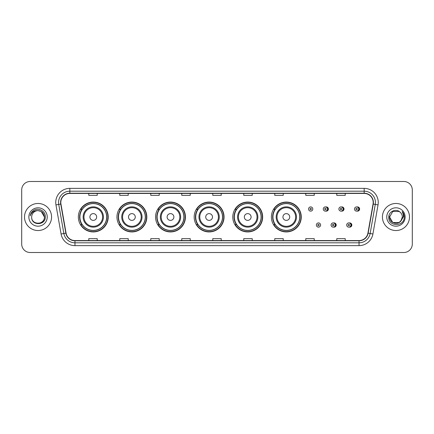<?xml version="1.0" encoding="UTF-8"?>
<svg xmlns="http://www.w3.org/2000/svg" width="434" height="434" viewBox="0 0 434 434"><rect width="100%" height="100%" fill="white"/><g stroke="black" fill="none" stroke-linecap="round" stroke-linejoin="round"><path stroke-width="0.65" d="M271.391 217A14.935 14.935 0 0 0 286.326 231.935A14.935 14.935 0 0 0 301.261 217A14.935 14.935 0 0 0 286.326 202.065A14.935 14.935 0 0 0 271.391 217M232.781 217A14.935 14.935 0 0 0 247.716 231.935A14.935 14.935 0 0 0 262.657 217A14.935 14.935 0 0 0 247.716 202.065A14.935 14.935 0 0 0 232.781 217M194.172 217A14.935 14.935 0 0 0 209.107 231.935A14.935 14.935 0 0 0 224.047 217A14.935 14.935 0 0 0 209.107 202.065A14.935 14.935 0 0 0 194.172 217M155.562 217A14.935 14.935 0 0 0 170.502 231.935A14.935 14.935 0 0 0 185.437 217A14.935 14.935 0 0 0 170.502 202.065A14.935 14.935 0 0 0 155.562 217M116.952 217A14.935 14.935 0 0 0 131.893 231.935A14.935 14.935 0 0 0 146.828 217A14.935 14.935 0 0 0 131.893 202.065A14.935 14.935 0 0 0 116.952 217M78.348 217A14.935 14.935 0 0 0 93.283 231.935A14.935 14.935 0 0 0 108.218 217A14.935 14.935 0 0 0 93.283 202.065A14.935 14.935 0 0 0 78.348 217M333.643 227.096A2.116 2.116 0 0 0 336.209 225.034A2.116 2.116 0 0 0 333.643 222.968M349.256 227.096A2.116 2.116 0 0 0 351.822 225.034A2.116 2.116 0 0 0 349.256 222.968M325.836 211.092A2.116 2.116 0 0 0 328.402 209.025A2.116 2.116 0 0 0 325.836 206.958M341.45 211.092A2.116 2.116 0 0 0 344.016 209.025A2.116 2.116 0 0 0 341.45 206.958M357.063 211.092A2.116 2.116 0 0 0 359.629 209.025A2.116 2.116 0 0 0 357.063 206.958M81.928 224.611A13.666 13.666 0 0 1 81.928 209.389M120.538 224.611A13.666 13.666 0 0 1 120.538 209.389M159.148 224.611A13.666 13.666 0 0 1 159.148 209.389M197.752 224.611A13.666 13.666 0 0 1 197.752 209.389M236.362 224.611A13.666 13.666 0 0 1 236.362 209.389M274.972 224.611A13.666 13.666 0 0 1 274.972 209.389M21.7 189.946L21.7 244.054A8.452 8.452 0 0 0 30.152 252.507L403.848 252.507A8.452 8.452 0 0 0 412.3 244.054L412.3 189.946A8.452 8.452 0 0 0 403.848 181.493L30.152 181.493A8.452 8.452 0 0 0 21.7 189.946L21.7 244.054M24.516 217A13.53 13.53 0 0 0 38.046 230.53A13.53 13.53 0 0 0 51.57 217A13.53 13.53 0 0 0 38.046 203.47A13.53 13.53 0 0 0 24.516 217A13.53 13.53 0 0 0 38.046 230.53A13.53 13.53 0 0 0 51.57 217A13.53 13.53 0 0 0 38.046 203.47A13.53 13.53 0 0 0 24.516 217M382.43 217A13.53 13.53 0 0 0 395.954 230.53A13.53 13.53 0 0 0 409.484 217A13.53 13.53 0 0 0 395.954 203.47A13.53 13.53 0 0 0 382.43 217A13.53 13.53 0 0 0 395.954 230.53A13.53 13.53 0 0 0 409.484 217A13.53 13.53 0 0 0 395.954 203.47A13.53 13.53 0 0 0 382.43 217M60.814 202.456A9.016 9.016 0 0 1 69.836 193.439L364.164 193.439A9.016 9.016 0 0 1 373.045 204.023L367.918 233.107A9.016 9.016 0 0 1 359.037 240.561L74.963 240.561A9.016 9.016 0 0 1 66.082 233.107L60.955 204.023A9.016 9.016 0 0 1 60.814 202.456M60.592 202.456A9.244 9.244 0 0 0 60.733 204.061L65.859 233.145A9.244 9.244 0 0 0 74.963 240.783L359.037 240.783A9.244 9.244 0 0 0 368.14 233.145L373.267 204.061A9.244 9.244 0 0 0 364.164 193.217L69.836 193.217A9.244 9.244 0 0 0 60.592 202.456M55.959 204.908A14.089 14.089 0 0 1 69.836 188.367L364.164 188.367A14.089 14.089 0 0 1 378.041 204.908L372.914 233.991A14.089 14.089 0 0 1 359.037 245.633L74.963 245.633A14.089 14.089 0 0 1 61.085 233.991L55.959 204.908L58.731 204.414A11.273 11.273 0 0 1 69.836 191.188L364.164 191.188A11.273 11.273 0 0 1 375.269 204.414L370.137 233.497A11.273 11.273 0 0 1 359.037 242.812L74.963 242.812A11.273 11.273 0 0 1 63.863 233.497L58.731 204.414A11.273 11.273 0 0 1 58.563 202.456M403.848 181.493L30.152 181.493M30.152 252.507L403.848 252.507M412.3 244.054L412.3 189.946M368.14 233.145L370.137 233.497L375.269 204.414L378.041 204.908M212.774 193.439L212.774 195.349L221.226 195.349L221.226 193.439M181.77 193.439L181.77 195.349L190.228 195.349L190.228 193.439M150.772 193.439L150.772 195.349L159.229 195.349L159.229 193.439M119.773 193.439L119.773 195.349L128.225 195.349L128.225 193.439M88.775 193.439L88.775 195.349L97.227 195.349L97.227 193.439M243.772 193.439L243.772 195.349L252.23 195.349L252.23 193.439M274.771 193.439L274.771 195.349L283.228 195.349L283.228 193.439M305.775 193.439L305.775 195.349L314.227 195.349L314.227 193.439M336.773 193.439L336.773 195.349L345.225 195.349L345.225 193.439M221.226 240.561L221.226 238.651L212.774 238.651L212.774 240.561M190.228 240.561L190.228 238.651L181.77 238.651L181.77 240.561M159.229 240.561L159.229 238.651L150.772 238.651L150.772 240.561M128.225 240.561L128.225 238.651L119.773 238.651L119.773 240.561M97.227 240.561L97.227 238.651L88.775 238.651L88.775 240.561M252.23 240.561L252.23 238.651L243.772 238.651L243.772 240.561M283.228 240.561L283.228 238.651L274.771 238.651L274.771 240.561M314.227 240.561L314.227 238.651L305.775 238.651L305.775 240.561M345.225 240.561L345.225 238.651L336.773 238.651L336.773 240.561M31.677 217A6.369 6.369 0 0 1 38.046 210.631C41.914 211.005 44.04 213.132 44.414 217L41.23 211.483L38.046 210.631L41.23 211.483L44.414 217L41.23 211.483L38.046 210.631L41.23 211.483L44.414 217L41.23 211.483L38.046 210.631L41.23 211.483L44.414 217C44.805 225.219 31.286 225.219 31.677 217C31.08 225.902 45.597 225.696 45.31 217C45.803 210.908 37.888 206.958 33.201 210.761C31.546 212.09 30.554 213.794 30.228 215.882C31.541 212.145 34.145 210.398 38.046 210.631L41.23 211.483L44.414 217C44.805 225.219 31.286 225.219 31.677 217C31.286 225.219 44.805 225.219 44.414 217C44.751 222.81 36.385 225.691 33.065 220.977M28.856 217A9.19 9.19 0 0 0 38.046 226.19A9.19 9.19 0 0 0 47.235 217A9.19 9.19 0 0 0 38.046 207.81A9.19 9.19 0 0 0 28.856 217M96.663 217A3.38 3.38 0 0 0 93.283 213.62A3.38 3.38 0 0 0 89.898 217A3.38 3.38 0 0 0 93.283 220.38A3.38 3.38 0 0 0 96.663 217M103.428 217A10.145 10.145 0 0 0 93.283 206.855A10.145 10.145 0 0 0 83.138 217A10.145 10.145 0 0 0 93.283 227.145A10.145 10.145 0 0 0 103.428 217A10.145 10.145 0 0 1 93.283 227.145A10.145 10.145 0 0 1 83.138 217M106.666 217A13.389 13.389 0 0 0 93.283 203.611A13.389 13.389 0 0 0 79.894 217A13.389 13.389 0 0 0 93.283 230.389A13.389 13.389 0 0 0 106.666 217M107.936 217A14.653 14.653 0 0 1 80.757 224.611L82.118 224.611A13.514 13.514 0 0 0 106.797 217.033A13.514 13.514 0 0 0 82.118 209.389L80.757 209.389A14.653 14.653 0 0 1 107.936 217M135.272 217A3.38 3.38 0 0 0 131.893 213.62A3.38 3.38 0 0 0 128.507 217A3.38 3.38 0 0 0 131.893 220.38A3.38 3.38 0 0 0 135.272 217M142.037 217A10.145 10.145 0 0 0 131.893 206.855A10.145 10.145 0 0 0 121.748 217A10.145 10.145 0 0 0 131.893 227.145A10.145 10.145 0 0 0 142.037 217A10.145 10.145 0 0 1 131.893 227.145A10.145 10.145 0 0 1 121.748 217M145.276 217A13.389 13.389 0 0 0 131.893 203.611A13.389 13.389 0 0 0 118.504 217A13.389 13.389 0 0 0 131.893 230.389A13.389 13.389 0 0 0 145.276 217M146.546 217A14.653 14.653 0 0 1 119.366 224.611L120.723 224.611A13.514 13.514 0 0 0 145.401 217.033A13.514 13.514 0 0 0 120.723 209.389L119.366 209.389A14.653 14.653 0 0 1 146.546 217M173.882 217A3.38 3.38 0 0 0 170.502 213.62A3.38 3.38 0 0 0 167.117 217A3.38 3.38 0 0 0 170.502 220.38A3.38 3.38 0 0 0 173.882 217M180.647 217A10.145 10.145 0 0 0 170.502 206.855A10.145 10.145 0 0 0 160.352 217A10.145 10.145 0 0 0 170.502 227.145A10.145 10.145 0 0 0 180.647 217A10.145 10.145 0 0 1 170.502 227.145A10.145 10.145 0 0 1 160.352 217M183.886 217A13.389 13.389 0 0 0 170.502 203.611A13.389 13.389 0 0 0 157.113 217A13.389 13.389 0 0 0 170.502 230.389A13.389 13.389 0 0 0 183.886 217M185.155 217A14.653 14.653 0 0 1 157.976 224.611L159.332 224.611A13.514 13.514 0 0 0 184.011 217.033A13.514 13.514 0 0 0 159.332 209.389L157.976 209.389A14.653 14.653 0 0 1 185.155 217M212.492 217A3.38 3.38 0 0 0 209.107 213.62A3.38 3.38 0 0 0 205.727 217A3.38 3.38 0 0 0 209.107 220.38A3.38 3.38 0 0 0 212.492 217M219.257 217A10.145 10.145 0 0 0 209.107 206.855A10.145 10.145 0 0 0 198.962 217A10.145 10.145 0 0 0 209.107 227.145A10.145 10.145 0 0 0 219.257 217A10.145 10.145 0 0 1 209.107 227.145A10.145 10.145 0 0 1 198.962 217M222.496 217A13.389 13.389 0 0 0 209.107 203.611A13.389 13.389 0 0 0 195.723 217A13.389 13.389 0 0 0 209.107 230.389A13.389 13.389 0 0 0 222.496 217M223.765 217A14.653 14.653 0 0 1 196.586 224.611L197.942 224.611A13.514 13.514 0 0 0 222.62 217.033A13.514 13.514 0 0 0 197.942 209.389L196.586 209.389A14.653 14.653 0 0 1 223.765 217M251.102 217A3.38 3.38 0 0 0 247.716 213.62A3.38 3.38 0 0 0 244.337 217A3.38 3.38 0 0 0 247.716 220.38A3.38 3.38 0 0 0 251.102 217M257.861 217A10.145 10.145 0 0 0 247.716 206.855A10.145 10.145 0 0 0 237.572 217A10.145 10.145 0 0 0 247.716 227.145A10.145 10.145 0 0 0 257.861 217A10.145 10.145 0 0 1 247.716 227.145A10.145 10.145 0 0 1 237.572 217M261.105 217A13.389 13.389 0 0 0 247.716 203.611A13.389 13.389 0 0 0 234.333 217A13.389 13.389 0 0 0 247.716 230.389A13.389 13.389 0 0 0 261.105 217M262.375 217A14.653 14.653 0 0 1 235.195 224.611L236.552 224.611A13.514 13.514 0 0 0 261.23 217.033A13.514 13.514 0 0 0 236.552 209.389L235.195 209.389A14.653 14.653 0 0 1 262.375 217M289.711 217A3.38 3.38 0 0 0 286.326 213.62A3.38 3.38 0 0 0 282.946 217A3.38 3.38 0 0 0 286.326 220.38A3.38 3.38 0 0 0 289.711 217M296.471 217A10.145 10.145 0 0 0 286.326 206.855A10.145 10.145 0 0 0 276.181 217A10.145 10.145 0 0 0 286.326 227.145A10.145 10.145 0 0 0 296.471 217A10.145 10.145 0 0 1 286.326 227.145A10.145 10.145 0 0 1 276.181 217M299.715 217A13.389 13.389 0 0 0 286.326 203.611A13.389 13.389 0 0 0 272.943 217A13.389 13.389 0 0 0 286.326 230.389A13.389 13.389 0 0 0 299.715 217M300.984 217A14.653 14.653 0 0 1 273.805 224.611L275.161 224.611A13.514 13.514 0 0 0 299.84 217.033A13.514 13.514 0 0 0 275.161 209.389L273.805 209.389A14.653 14.653 0 0 1 300.984 217M399.139 222.517A6.369 6.369 0 0 0 402.323 217C402.291 215.08 401.559 213.474 400.126 212.188C396.209 208.087 388.69 211.466 388.761 217C388.045 226.836 403.989 227.09 404.249 217.477L404.26 217C404.238 214.911 403.544 213.078 402.177 211.494C403.219 213.202 403.582 215.036 403.273 217L400.88 221.036L402.323 217M392.77 222.517L399.139 222.517L400.804 221.128L399.139 222.517L392.77 222.517L389.586 217L392.77 222.517L399.139 222.517L401.613 219.924L399.139 222.517L392.77 222.517L389.586 217L392.77 211.483L399.139 211.483L400.126 212.188L399.139 211.483L392.77 211.483L389.586 217L392.77 211.483L399.139 211.483L400.126 212.188L399.139 211.483L392.77 211.483L389.586 217L389.656 216.056M400.804 221.128L399.139 222.517L392.77 222.517L389.586 217L392.77 222.517L399.139 222.517L400.804 221.128L399.258 222.447M401.613 219.924L399.139 222.517L392.77 222.517L389.586 217L392.77 222.517L399.139 222.517L400.848 221.08M389.586 217C389.26 222.647 397.246 225.626 400.707 221.242L400.88 221.036M386.765 217A9.19 9.19 0 0 0 395.954 226.19A9.19 9.19 0 0 0 405.144 217A9.19 9.19 0 0 0 395.954 207.81A9.19 9.19 0 0 0 386.765 217M402.237 211.564L404.26 217.239M312.789 209.025A2.116 2.116 0 0 1 310.679 211.136A2.116 2.116 0 0 1 308.563 209.025A2.116 2.116 0 0 1 310.679 206.909A2.116 2.116 0 0 1 312.789 209.025A2.116 2.116 0 0 0 310.679 206.909A2.116 2.116 0 0 0 308.563 209.025M327.502 209.025A2.116 2.116 0 0 1 325.386 211.136A2.116 2.116 0 0 1 323.276 209.025A2.116 2.116 0 0 1 325.386 206.909A2.116 2.116 0 0 1 327.502 209.025A2.116 2.116 0 0 0 325.386 206.909A2.116 2.116 0 0 0 323.276 209.025M343.115 209.025A2.116 2.116 0 0 1 340.999 211.136A2.116 2.116 0 0 1 338.889 209.025A2.116 2.116 0 0 1 340.999 206.909A2.116 2.116 0 0 1 343.115 209.025A2.116 2.116 0 0 0 340.999 206.909A2.116 2.116 0 0 0 338.889 209.025M358.728 209.025A2.116 2.116 0 0 1 356.612 211.136A2.116 2.116 0 0 1 354.497 209.025A2.116 2.116 0 0 1 356.612 206.909A2.116 2.116 0 0 1 358.728 209.025A2.116 2.116 0 0 0 356.612 206.909A2.116 2.116 0 0 0 354.497 209.025M316.37 225.034A2.116 2.116 0 0 1 318.48 222.919A2.116 2.116 0 0 1 320.596 225.034A2.116 2.116 0 0 1 318.48 227.145A2.116 2.116 0 0 1 316.37 225.034A2.116 2.116 0 0 0 318.48 227.145A2.116 2.116 0 0 0 320.596 225.034M331.082 225.034A2.116 2.116 0 0 1 333.193 222.919A2.116 2.116 0 0 1 335.308 225.034A2.116 2.116 0 0 1 333.193 227.145A2.116 2.116 0 0 1 331.082 225.034A2.116 2.116 0 0 0 333.193 227.145A2.116 2.116 0 0 0 335.308 225.034M346.69 225.034A2.116 2.116 0 0 1 348.806 222.919A2.116 2.116 0 0 1 350.922 225.034A2.116 2.116 0 0 1 348.806 227.145A2.116 2.116 0 0 1 346.69 225.034A2.116 2.116 0 0 0 348.806 227.145A2.116 2.116 0 0 0 350.922 225.034M364.164 188.367L364.164 193.217M58.731 204.414L60.733 204.061M74.963 245.633L74.963 240.783M359.037 240.783L359.037 245.633M61.085 233.991L65.859 233.145M373.267 204.061L375.269 204.414M69.836 188.367L69.836 193.217M370.137 233.497L372.914 233.991M102.603 217A9.32 9.32 0 0 0 93.283 207.68A9.32 9.32 0 0 0 83.963 217A9.32 9.32 0 0 0 93.283 226.32A9.32 9.32 0 0 0 102.603 217M141.213 217A9.32 9.32 0 0 0 131.893 207.68A9.32 9.32 0 0 0 122.572 217A9.32 9.32 0 0 0 131.893 226.32A9.32 9.32 0 0 0 141.213 217M179.822 217A9.32 9.32 0 0 0 170.502 207.68A9.32 9.32 0 0 0 161.182 217A9.32 9.32 0 0 0 170.502 226.32A9.32 9.32 0 0 0 179.822 217M218.427 217A9.32 9.32 0 0 0 209.107 207.68A9.32 9.32 0 0 0 199.786 217A9.32 9.32 0 0 0 209.107 226.32A9.32 9.32 0 0 0 218.427 217M257.036 217A9.32 9.32 0 0 0 247.716 207.68A9.32 9.32 0 0 0 238.396 217A9.32 9.32 0 0 0 247.716 226.32A9.32 9.32 0 0 0 257.036 217M295.646 217A9.32 9.32 0 0 0 286.326 207.68A9.32 9.32 0 0 0 277.006 217A9.32 9.32 0 0 0 286.326 226.32A9.32 9.32 0 0 0 295.646 217M309.974 209.025A0.705 0.705 0 0 0 310.679 209.731A0.705 0.705 0 0 0 311.379 209.025A0.705 0.705 0 0 0 310.679 208.32A0.705 0.705 0 0 0 309.974 209.025M327.334 207.186A2.68 2.68 0 0 1 327.334 210.859M324.681 209.025A0.705 0.705 0 0 0 325.386 209.731A0.705 0.705 0 0 0 326.091 209.025A0.705 0.705 0 0 0 325.386 208.32A0.705 0.705 0 0 0 324.681 209.025M342.947 207.186A2.68 2.68 0 0 1 342.947 210.859M340.294 209.025A0.705 0.705 0 0 0 340.999 209.731A0.705 0.705 0 0 0 341.704 209.025A0.705 0.705 0 0 0 340.999 208.32A0.705 0.705 0 0 0 340.294 209.025M358.56 207.186A2.68 2.68 0 0 1 358.56 210.859M355.907 209.025A0.705 0.705 0 0 0 356.612 209.731A0.705 0.705 0 0 0 357.318 209.025A0.705 0.705 0 0 0 356.612 208.32A0.705 0.705 0 0 0 355.907 209.025M319.185 225.034A0.705 0.705 0 0 0 318.48 224.329A0.705 0.705 0 0 0 317.78 225.034A0.705 0.705 0 0 0 318.48 225.734A0.705 0.705 0 0 0 319.185 225.034M335.14 223.195A2.68 2.68 0 0 1 335.14 226.868M333.898 225.034A0.705 0.705 0 0 0 333.193 224.329A0.705 0.705 0 0 0 332.487 225.034A0.705 0.705 0 0 0 333.193 225.734A0.705 0.705 0 0 0 333.898 225.034M350.753 223.195A2.68 2.68 0 0 1 350.753 226.868M349.511 225.034A0.705 0.705 0 0 0 348.806 224.329A0.705 0.705 0 0 0 348.101 225.034A0.705 0.705 0 0 0 348.806 225.734A0.705 0.705 0 0 0 349.511 225.034"/></g></svg>
